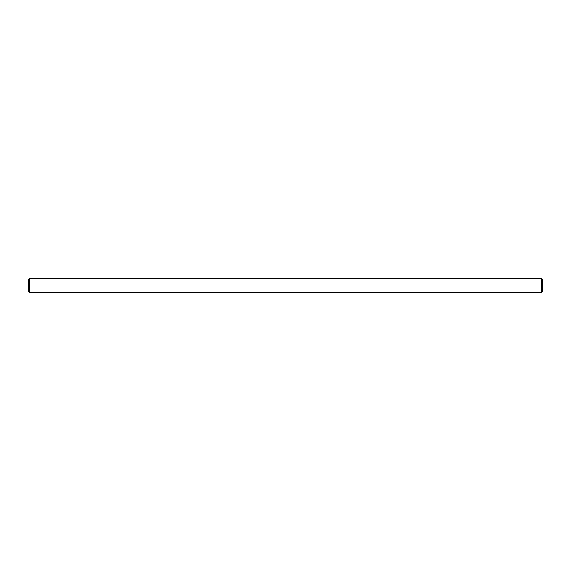 <?xml version="1.0" encoding="UTF-8"?>
<svg xmlns="http://www.w3.org/2000/svg" width="571" height="571" viewBox="0 0 571 571"><rect width="100%" height="100%" fill="white"/><g stroke="black" fill="none" stroke-linecap="round" stroke-linejoin="round"><path stroke-width="0.86" d="M29.399 278.412L541.601 278.412L542.45 279.262L542.45 291.738L541.601 292.588L29.399 292.588L28.55 291.738L28.55 279.262L29.399 278.412L29.399 292.588M541.601 292.588L541.601 278.412M537.275 292.588L529.902 292.588M528.418 292.588L521.045 292.588M289.183 292.588L281.817 292.588M33.075 292.588L33.589 292.588M32.354 292.588L32.961 292.588M31.705 292.588L32.283 292.588M31.362 292.588L29.977 292.588M49.955 292.588L42.582 292.588M41.098 292.588L33.725 292.588"/></g></svg>
